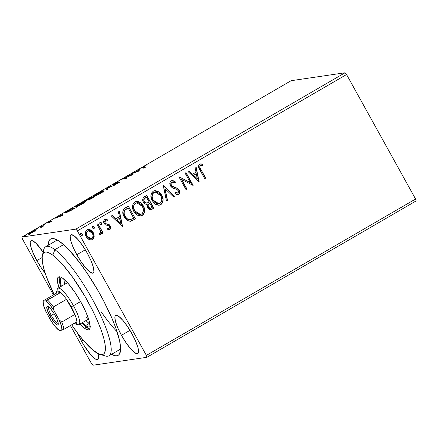 <?xml version="1.0" encoding="UTF-8"?>
<svg xmlns="http://www.w3.org/2000/svg" width="438" height="438" viewBox="0 0 438 438"><rect width="100%" height="100%" fill="white"/><g stroke="black" fill="none" stroke-linecap="round" stroke-linejoin="round"><path stroke-width="0.66" d="M100.379 294.829A67.249 15.062 59.9 0 1 120.258 352.037A67.249 15.062 59.9 0 1 111.531 354.331L115.156 355.722L116.875 355.776L118.287 355.262L119.371 354.189L120.521 350.416L120.576 347.745L119.645 340.983L115.731 327.777L111.591 317.43L103.488 300.583L97.121 289.096L86.735 272.584L79.639 262.669L69.428 250.394L63.286 244.393L57.953 240.424L53.639 238.633L51.914 238.584L50.507 239.093L49.423 240.166L48.678 241.787L48.202 245.291A67.249 15.062 59.9 0 1 54.52 238.841A67.249 15.062 59.9 0 1 100.379 294.829M36.841 260.605L42.108 257.544L36.841 260.605L41.32 267.903L45.13 273.044A22.064 4.944 59.9 0 1 36.841 260.605A22.064 4.944 59.9 0 1 31.005 240.752A22.064 4.944 59.9 0 1 43.138 252.184L36.14 243.418L32.658 240.823L31.432 240.604L30.611 241.124L30.233 242.367L30.841 246.786L33.162 253.186L36.841 260.605M121.463 335.294L129.976 330.351L121.463 335.294L125.936 342.593L130.535 348.664L134.543 352.585L137.362 353.751L138.184 353.231L138.561 351.993L137.948 347.575L135.627 341.169L131.947 333.751A22.064 4.944 59.9 0 1 137.789 353.603A22.064 4.944 59.9 0 1 121.463 335.294A22.064 4.944 59.9 0 1 115.621 315.442A22.064 4.944 59.9 0 1 131.947 333.751L127.474 326.452L122.875 320.381L118.868 316.466L116.048 315.3L115.232 315.82L114.855 317.057L115.462 321.476L117.784 327.881L121.463 335.294M76.803 254.724L85.317 249.78L76.803 254.724L81.276 262.028L85.875 268.094L89.883 272.014L92.703 273.181L93.524 272.66L93.896 271.423L93.289 267.005L90.967 260.599L87.288 253.186A22.064 4.944 59.9 0 1 93.13 273.038A22.064 4.944 59.9 0 1 76.803 254.724A22.064 4.944 59.9 0 1 70.961 234.872A22.064 4.944 59.9 0 1 87.288 253.186L82.815 245.888L78.216 239.816L74.208 235.896L71.389 234.73L70.567 235.25L70.195 236.487L70.803 240.905L73.124 247.311L76.803 254.724M98.041 353.636A22.064 4.944 59.9 0 1 97.827 359.483A22.064 4.944 59.9 0 1 81.501 341.175L83.22 340.173L81.501 341.175L83.685 344.909L90.573 354.545L94.586 358.459L96.179 359.412L97.406 359.625L98.222 359.111L98.523 355.957L97.992 353.45M101.151 311.752A63.045 14.12 -120.1 0 0 117.116 331.785M120.598 348.752A63.045 14.12 59.9 0 1 119.601 349.639L108.974 355.809A63.045 14.12 59.9 0 1 102.278 354.605M92.949 365.232L146.894 357.298L416.1 200.943L146.894 357.298L92.949 365.232L91.438 363.474L70.414 325.554L91.438 363.474L92.949 365.232M21.9 237.057L291.106 80.701L345.051 72.768L75.845 229.123L21.9 237.057L75.845 229.123L77.356 230.881L346.562 74.526L415.585 199.038L146.38 355.393L77.356 230.881L146.38 355.393L146.894 357.298L146.38 355.393L415.585 199.038L416.1 200.943L415.585 199.038L346.562 74.526L77.356 230.881L75.845 229.123L345.051 72.768L346.562 74.526L345.051 72.768L291.106 80.701L21.9 237.057L22.415 238.962L53.425 294.905L22.415 238.962L21.9 237.057M35.434 230.574L35.642 230.164L34.805 230.35L31.47 231.926L28.443 233.865L28.284 234.237L29.149 234.034L35.434 230.574L35.456 230.169L30.638 232.397C28.437 233.739 27.714 234.352 28.459 234.231L33.283 232.009L35.434 230.574L35.456 230.169M42.13 226.495L40.668 227.678L44.052 225.734L41.495 226.112L40.542 226.665L42.125 226.61L40.668 227.678L44.052 225.734L41.495 226.112L41.709 226.495L41.495 226.112L40.542 226.665L42.267 226.742M47.895 222.685L50.54 220.987L46.959 223.238L50.907 221.486L48.498 223.013L51.985 220.955L47.895 222.685L50.041 221.217L46.817 223.21L50.907 221.486L48.498 223.013L50.704 221.891L51.848 220.933L51.147 221.168L47.939 222.876M68.974 210.152L65.667 212.359L65.678 212.671L66.877 212.403L75.352 207.962L71.854 208.477L68.974 210.152C65.793 212.052 64.78 212.89 65.93 212.66L70.398 210.787L75.352 207.962L71.854 208.477L68.974 210.152M90.294 197.768L85.738 200.763L88.728 199.493L88.164 200.051L88.81 199.914L91.734 198.447L93.787 197.253L90.294 197.768L90.502 198.151L90.294 197.768L87.814 199.208C85.957 200.319 85.317 200.839 85.881 200.763L88.728 199.493L88.312 200.056L93.787 197.253L90.294 197.768M106.981 188.077L106.346 189.961L107.381 189.358L107.743 187.995L114.449 185.252L106.981 188.077L107.545 188.745L106.823 188.165L106.346 189.961L107.381 189.358L107.743 187.995L114.449 185.252L106.981 188.077M128.597 175.518L131.197 175.14L122.399 179.12L125.892 178.605L126.85 178.052L124.239 178.436L132.845 174.57L129.549 174.965L128.597 175.518L131.197 175.14L122.399 179.12L125.892 178.605L126.85 178.052L124.239 178.436L133.048 174.45L129.549 174.965L128.597 175.518M143.275 167.502C142.564 167.732 142.7 167.519 143.702 166.867L146.078 165.504L143.33 166.922C141.622 167.995 141.271 168.373 142.29 168.061L144.649 167.71L145.602 167.157L142.832 167.491L146.078 165.504L141.917 167.847L144.649 167.71L145.602 167.157L143.275 167.502L143.489 167.885L142.837 167.508L143.242 168.241M139.087 170.946L139.563 169.15L138.528 169.752L138.375 170.327L134.893 172.353L131.46 173.859L138.928 171.039L139.563 169.15L138.528 169.752L138.375 170.327L134.893 172.353L131.46 173.859L139.087 170.946M114.039 184.349L118.304 181.792L114.756 183.522L112.955 184.907L118.753 182.416L115.38 184.497L119.919 181.885L114.039 184.349L117.707 182.213L116.798 182.443L113.081 184.902L118.824 182.405L114.072 184.562M103.467 190.864L98.008 193.267L93.584 196.344L95.5 195.906L99.459 193.979L103.149 191.685L103.795 191.061L103.467 190.864C102.519 190.99 100.313 192.003 96.864 193.914C93.858 195.753 92.889 196.585 93.951 196.405C94.893 196.29 97.116 195.266 100.614 193.328C103.582 191.499 104.534 190.678 103.467 190.864L103.817 190.908M85.032 201.573L79.568 203.977L75.15 207.054L77.061 206.616L81.605 204.365L84.715 202.394L85.355 201.77L85.032 201.573C84.08 201.694 81.879 202.712 78.424 204.623C75.424 206.462 74.449 207.294 75.511 207.114C76.458 206.999 78.681 205.975 82.174 204.037C85.147 202.208 86.1 201.387 85.032 201.573L85.383 201.617M62.475 215.441L62.952 213.645L61.917 214.248L61.763 214.823L58.281 216.848L54.849 218.354L62.316 215.534L62.952 213.645L61.917 214.248L61.763 214.823L58.281 216.848L54.849 218.354L62.475 215.441M44.764 224.322L43.132 225.241L44.818 224.327M37.449 228.565L35.823 229.49L37.504 228.57M25.53 235.491L23.904 236.411L25.585 235.496M88.153 229.452L93.053 232.677L94.17 236.504L94 234.505L92.741 231.839L90.639 229.961L88.865 229.408L87.08 229.857L85.793 231.193L85.35 233.038L85.848 235.847L86.801 237.555L88.602 239.257L90.305 239.936L92.057 239.75L93.458 238.655L94.121 236.963L93.973 236.536L92.259 239.581L94.17 236.504L93.256 232.644L88.252 229.435L87.08 229.857C85.038 231.779 84.764 234.067 86.259 236.706L89.034 239.498L91.307 239.958L92.456 239.553L91.208 239.969M97.986 223.741L97.028 224.294L100.406 230.744L100.603 232.961L99.656 233.629L99.749 234.888L100.439 234.877L101.293 234.001L101.457 232.282L102.224 233.662L103.176 233.109L97.986 223.741L97.028 224.294L100.406 230.744L100.176 233.547L99.656 233.629L99.749 234.888L100.652 234.79L101.457 232.282L102.224 233.662L103.176 233.109L97.986 223.741M105.372 219.378L107.337 219.766L105.47 219.361L104.671 219.641C103.488 220.719 103.319 222.011 104.162 223.511L105.279 224.782L108.701 225.805L109.401 226.523L109.177 228.318L107.409 228.045L107.299 229.173L109.319 229.627L110.261 229.14L110.798 227.317L109.845 225.225L108.788 224.415L105.81 223.676L104.868 222.345L104.885 221.431L105.416 220.73L107.272 220.955L107.337 219.766L106.018 219.339L104.452 219.788L103.724 220.971L103.757 222.509L105.279 224.782L108.35 225.641L109.265 226.309L109.511 227.963L108.733 228.439L107.409 228.045L107.299 229.173L108.569 229.605L109.878 229.435L109.215 229.638M130.365 221.267L135.446 218.929L128.345 206.106L123.954 208.931L122.881 211.209L123.368 215.025L125.816 219.099L127.518 220.511L130.113 221.278L132.024 220.807L135.446 218.929L128.345 206.106L125.46 207.782C122.41 210.169 121.983 213.169 124.178 216.788C125.487 219.498 127.551 220.993 130.365 221.267L130.655 221.234M146.779 195.403L143.221 197.845L142.739 199.263L143.067 201.496L144.962 203.873L147.168 204.316L147.152 206.911L148.356 208.844L150.174 209.807L152.134 209.238L153.886 208.22L146.779 195.403L144.299 196.843C142.536 198.272 142.23 200.051 143.39 202.175C144.233 203.714 145.487 204.431 147.168 204.316L147.513 207.721L150.677 209.797L153.886 208.22L146.779 195.403M163.467 185.707L166.44 200.927L167.48 200.325L165.104 188.849L173.508 196.821L174.548 196.219L163.467 185.707M185.088 173.152L190.371 182.69L178.885 176.755L185.991 189.572L186.944 189.019L181.65 179.46L193.147 185.416L186.041 172.599L185.088 173.152L190.371 182.69L178.885 176.755L185.991 189.572L186.944 189.019L181.65 179.46L193.147 185.416L186.041 172.599L185.088 173.152M200.976 169.594L199.985 167.557L199.963 166.128L200.818 165.383L202.953 165.602L202.887 164.332L201.31 163.905L199.728 164.212L198.704 165.416L198.622 167.037L204.749 178.677L205.701 178.124L200.976 169.594C199.816 168.192 199.646 166.834 200.467 165.52L202.953 165.602L202.887 164.332L200.599 163.916L199.728 164.212C198.206 165.98 198.277 167.918 199.952 170.021L204.749 178.677L205.701 178.124L204.71 178.611L205.504 178.151L200.976 169.594M199.186 181.907L196.054 166.785L195.014 167.387L196.016 172.233L192.534 174.258L188.986 170.886L187.946 171.488L199.027 182L196.054 166.785L195.014 167.387L196.016 172.233L192.534 174.258L188.986 170.886L187.946 171.488L199.186 181.907M171.888 180.533L175.49 181.994L171.981 180.516L171.149 180.812L169.96 182.432L170.294 185.493L172.331 187.721L176.695 189.331L177.905 190.229L178.49 191.926L178.096 192.808L177.171 193.174L175.266 192.326L174.959 193.547L176.678 194.456L178.337 194.434L179.361 193.486L179.684 192.342L178.803 189.555L177.357 188.274L172.43 186.342L171.099 184.431L171.143 183.106L171.948 182.088L173.612 182.148L175.074 183.095L175.49 181.994L172.884 180.538L171.149 180.812C169.637 182.208 169.407 183.867 170.453 185.8C171.504 187.371 172.955 188.351 174.811 188.74L176.695 189.331L178.189 190.656L177.839 193.005L177.193 193.191M154.713 190.672L161.748 195.107L159.251 192.107L155.72 190.623L153.256 191.203L151.521 193.087L150.935 195.644L151.668 199.52L153.782 202.86L155.846 204.469L158.321 205.241L159.607 205.126L161.075 204.464L162.334 203.073L163.067 199.41L162.553 196.914L161.545 195.134C163.642 198.753 163.33 201.929 160.604 204.666L160.801 204.634C163.527 201.896 163.839 198.721 161.748 195.107L158.874 191.833L154.806 190.656L153.256 191.203C150.491 193.914 150.152 197.078 152.243 200.708L155.118 204.02L159.208 205.198L160.801 204.634L159.109 205.214M136.278 201.381L143.308 205.816L140.812 202.816L137.286 201.332L134.822 201.913L133.081 203.796L132.5 206.353L133.229 210.229L135.342 213.569L137.412 215.178L139.881 215.945L141.167 215.835L142.64 215.173L143.894 213.782L144.496 212.189L144.628 210.12L144.113 207.623L143.106 205.844C145.202 209.463 144.89 212.638 142.164 215.376L142.366 215.343C145.093 212.605 145.405 209.43 143.308 205.816L140.439 202.542L136.371 201.365L134.822 201.913C132.052 204.623 131.718 207.787 133.804 211.417L136.678 214.73L140.773 215.907L142.366 215.343L140.669 215.923M122.574 226.402L119.443 211.28L118.402 211.882L119.404 216.728L115.928 218.754L112.374 215.386L111.334 215.989L122.416 226.495L119.443 211.28L118.402 211.882L119.404 216.728L115.928 218.754L112.374 215.386L111.334 215.989L122.574 226.402M99.919 222.312L101.507 222.893L100.516 222.186L99.831 222.586L99.826 223.621L100.505 224.404L101.468 224.294L101.6 223.084L101.304 222.92L101.101 224.448L101.507 222.893L100.116 222.285L99.913 223.813L101.304 224.42L100.937 224.519M92.61 226.561L94.192 227.136L93.206 226.435L92.522 226.835L92.511 227.869L93.195 228.652L94.154 228.537L94.285 227.333L93.995 227.169L93.792 228.696L94.192 227.136L92.807 226.534L92.604 228.061L93.989 228.669L93.623 228.767M80.685 233.487L82.273 234.062L81.287 233.355L80.597 233.755L80.592 234.79L81.271 235.578L82.234 235.463L82.366 234.253L82.076 234.089L81.873 235.622L82.273 234.062L80.888 233.454L80.685 234.987L82.07 235.589L81.703 235.693M77.477 332.946L81.501 341.175A22.064 4.944 59.9 0 1 77.477 332.946M43.378 253.186A63.045 14.12 59.9 0 1 45.645 246.775L56.272 240.604A63.045 14.12 59.9 0 1 57.537 240.183M200.5 163.932L202.887 164.332L202.75 165.553L202.69 164.359L200.292 163.965M200.467 165.52L200.265 165.553C199.449 166.867 199.613 168.225 200.774 169.626L200.237 168.619M200.002 168.121L199.766 166.155L200.807 165.383M188.844 170.973L192.534 174.258L188.844 170.973M195.868 166.889L198.983 181.94L195.868 166.889M196.142 173.815L193.47 175.364L197.396 178.863L193.47 175.364L197.396 178.863L193.673 175.331L196.339 173.787L193.47 175.364L196.339 173.787L197.396 178.863L196.142 173.815M185.876 172.692L193.147 185.416L192.868 185.493L185.876 172.692M181.447 179.487L186.944 189.019L185.958 189.506L186.747 189.046L181.447 179.487M178.983 176.7L190.371 182.69L178.983 176.7M171.948 182.088L171.751 182.115C170.732 182.985 170.557 184.048 171.22 185.296L171.417 185.263C170.754 184.015 170.929 182.958 171.948 182.088L172.413 181.923L171.751 182.115L175.074 183.095L175.49 181.994L174.932 182.98L175.288 182.022L174.308 181.294M172.43 186.342L171.417 185.263L172.227 186.369L175.14 187.469L172.43 186.342M177.543 188.378L174.943 187.497L177.543 188.378L178.912 190.076L177.543 188.378M177.839 193.005L175.266 192.326L174.959 193.547L177.85 194.576L178.556 194.324C179.865 193.125 180.051 191.696 179.115 190.048L178.912 190.076C179.848 191.729 179.662 193.153 178.354 194.352L177.751 194.587M175.069 192.353L177.636 193.032M173.634 180.905L172.386 180.527M177.319 193.163L175.364 192.545M177.91 194.549L178.819 193.996L179.487 192.37M179.175 190.623L177.341 188.411L173.541 187.026M173.547 187.031L172.545 186.566M172.227 186.369L171.116 185.093L170.847 183.571L171.4 182.383L172.583 181.945M173.508 196.821L174.548 196.219L173.453 196.766L174.346 196.246L163.325 185.789L166.44 200.927L167.48 200.325L165.104 188.849L173.508 196.821M164.907 188.877L167.48 200.325L166.424 200.85L167.278 200.352L164.907 188.877M159.394 205.154L161.6 203.845L162.733 201.496M161.6 203.845L161.923 203.435M162.837 200.867L162.881 200.199M162.783 198.693L162.679 198.118M162.553 197.593L162.115 196.312M161.857 195.737L160.012 193.01M157.395 191.149L156.766 190.908M155.682 190.667L154.247 190.754M157.839 203.796L158.868 203.741L156.432 203.462L154.231 201.896L152.534 199.224L151.975 195.496L152.544 193.815L153.601 192.665M152.758 199.712L152.534 199.224M155.216 192.074L153.82 192.528L155.216 192.074L160.795 195.666C162.482 198.573 162.23 201.13 160.034 203.347L158.906 203.741L153.196 200.155C151.499 197.231 151.772 194.68 154.017 192.501L154.05 192.408M154.28 192.304L155.353 192.074M153.82 192.528C151.57 194.707 151.296 197.264 152.999 200.182L158.906 203.741M150.322 209.846L153.683 208.247L146.615 195.496L153.886 208.22L150.579 209.807M145.263 197.932L146.358 197.297L145.263 197.932C143.735 198.786 143.363 200.029 144.146 201.655L144.348 201.622C143.565 199.996 143.938 198.759 145.465 197.905L146.555 197.27L149.199 202.033L147.113 203.046C145.898 203.21 144.978 202.734 144.348 201.622L144.146 201.655C144.775 202.761 145.701 203.237 146.916 203.073L146.089 203.106L144.644 202.334L143.735 200.078M143.784 199.591L144.376 198.562M150.25 208.368L149.44 208.318L148.482 207.53L147.885 205.143M148.077 204.661L148.805 203.938M149.238 203.659L149.725 203.38L149.238 203.659C147.809 204.48 147.48 205.652 148.258 207.174L150.354 208.357L148.455 207.141C147.677 205.619 148.006 204.453 149.44 203.632L149.927 203.347L152.205 207.459L150.354 208.357M147.113 203.046L145.159 202.586L143.976 200.571L144.222 198.951L146.358 197.297L149.199 202.033L146.741 203.101M151.214 208.034L149.637 208.285L148.679 207.502L148.088 206.161L148.274 204.628L149.927 203.347L152.205 207.459L151.214 208.034M140.959 215.863L143.166 214.554L144.299 212.206M143.166 214.554L143.489 214.144M144.403 211.576L144.447 210.908M144.343 209.397L144.244 208.838M144.113 208.302L143.675 207.021M143.418 206.446L141.578 203.719M138.956 201.858L138.326 201.617M137.247 201.376L135.807 201.464M139.404 214.505L140.434 214.45L137.997 214.171L135.791 212.605L134.094 209.933L133.535 206.205L134.105 204.524L135.161 203.374M134.318 210.421L134.094 209.933M136.782 202.783L135.38 203.237L136.782 202.783L142.355 206.375C144.047 209.282 143.79 211.839 141.594 214.056L140.467 214.45L134.762 210.864C133.059 207.941 133.333 205.389 135.583 203.21L135.61 203.117M135.846 203.008L136.913 202.783M135.38 203.237C133.136 205.417 132.862 207.968 134.559 210.892L140.467 214.45M130.382 221.278L133.371 220.046L130.163 221.299M130.595 221.239L131.011 221.135M125.629 209.402L128.12 207.979L133.765 218.168L130.196 219.766L129.002 219.766M128.411 219.613L128.027 219.46M127.666 219.268L125.361 216.974L123.981 213.799M123.872 212.923L124.195 210.979L125.169 209.758M130.196 219.766L128.23 219.427L126.582 218.228L125.131 216.235L124.184 213.771L124.178 211.57L124.721 210.382L128.12 207.979L124.523 210.41C123.565 212.381 123.702 214.33 124.934 216.268L125.131 216.235C123.899 214.302 123.762 212.348 124.721 210.382L128.12 207.979L133.765 218.168L130.196 219.766C127.891 219.641 126.204 218.463 125.131 216.235L124.934 216.268C126.002 218.496 127.693 219.668 129.998 219.794M112.232 215.469L115.928 218.754L112.232 215.469M119.256 211.384L122.355 226.441L119.256 211.384M119.53 218.31L116.864 219.86L120.784 223.358L116.864 219.86L120.784 223.358L117.061 219.832L119.727 218.283L116.864 219.86L119.727 218.283L120.784 223.358L119.53 218.31M109.177 228.318L108.657 228.461M107.211 228.072L108.98 228.346M105.416 220.73L104.89 222.942L105.416 220.73L105.832 220.582L105.219 220.757L107.272 220.955L107.337 219.766L107.08 220.856L107.14 219.799L106.489 219.504M105.81 223.676L105.087 222.909L105.607 223.703L107.359 224.048L105.81 223.676M109.226 224.656L107.162 224.081L109.226 224.656L110.13 225.953L109.226 224.656M109.878 229.435C110.962 228.455 111.11 227.284 110.332 225.92L110.13 225.953C110.913 227.311 110.759 228.483 109.675 229.463L109.878 229.435M109.04 229.665L110.349 228.784M110.606 227.842L110.343 226.397L109.352 224.946L105.826 223.807L105.032 223.166L104.687 221.464L105.678 220.61M110.595 227.349L110.507 226.862M106.368 223.96L105.826 223.807M108.766 228.439L107.419 228.176M100.91 224.53L101.392 224.152L101.468 223.314L101.058 222.581L100.11 222.236M101.058 222.581L100.718 222.329M97.822 223.834L103.176 233.109L102.185 233.596L102.979 233.136L97.822 223.834M100.012 234.949L100.937 234.341L101.457 232.282L100.652 234.79L100.198 234.921M100.105 234.938L100.652 234.79M100.176 233.547L99.656 233.629M100.937 234.341L101.09 234.034M93.601 228.773L94.082 228.395L94.088 227.36L92.801 226.484M93.743 226.824L93.403 226.577M93.491 233.58L93.256 232.644L91.936 231.138L89.752 229.671M91.422 239.925L92.632 239.334L93.633 238.02L93.798 234.516M89.095 229.485L87.742 229.528M88.668 229.435L88.295 229.441M90.967 238.677L89.587 238.529L88.361 237.829L86.467 234.856L86.587 232.058L87.523 231.034L88.859 230.738M88.514 230.727L87.523 231.034C86.04 232.507 85.87 234.22 87.009 236.175L87.211 236.148C86.067 234.188 86.242 232.474 87.72 231.007L88.514 230.727L92.298 233.191C93.442 235.157 93.283 236.892 91.821 238.398L91.06 238.666L87.009 236.175L91.06 238.666M81.676 235.699L82.158 235.321L82.234 234.489L81.824 233.75L80.877 233.405M81.824 233.75L81.484 233.498M153.196 200.155L152.386 198.19L152.123 196.076L153.207 193.153L155.55 192.047L156.996 192.271L158.808 193.257L160.527 195.211L161.606 197.631L161.781 200.588L160.834 202.684L159.071 203.714L157.226 203.632L154.428 201.869L153.196 200.155M134.762 210.864L133.946 208.899L133.683 206.785L134.001 205.148L134.773 203.862L136.043 202.98L137.554 202.761L139.503 203.391L141.14 204.672L142.602 206.845L143.385 209.386L143.193 211.915L142.021 213.755L140.122 214.483L138.194 214.144L135.988 212.578L134.762 210.864M87.211 236.148L86.483 233.41L87.178 231.445L89.062 230.706L91.471 232.036L92.61 233.837L93.02 235.518L92.746 237.352L92.111 238.201L91.17 238.65L89.785 238.502L88.564 237.801L87.211 236.148M141.759 168.061L142.29 168.061M138.665 171.127L138.375 170.327L138.78 171.061L138.934 170.486L138.528 169.752L138.934 170.486L139.262 170.294L138.665 171.127M138.167 171.11L135.66 172.063L138.326 170.513L138.671 171.132L138.326 170.513L138.266 171.285L135.66 172.063L138.326 170.513L138.167 171.11M129.763 175.348L129.549 174.965L129.763 175.348M124.452 178.819L124.239 178.436L124.452 178.819M118.824 182.405L118.085 183.177L115.38 184.497L118.364 183.018L119.853 182.005L118.742 182.213L119.021 182.619M107.053 189.55L107.228 188.898L106.823 188.165L107.387 188.805L107.053 189.55M93.59 196.361L93.951 196.405M100.214 193.404L95.035 196.087L94.613 195.813L94.827 195.468L97.252 193.842L102.514 191.422L102.81 191.461L102.421 191.948L100.275 193.525L94.904 195.852C94.033 196.005 94.816 195.332 97.252 193.842L102.514 191.422C103.373 191.269 102.607 191.932 100.214 193.404M88.936 199.865L88.728 199.493L88.936 199.865M89.259 199.504L91.356 198.025L92.478 197.861L89.259 199.504L91.356 198.025L92.538 197.976L89.281 199.723M90.994 198.08L88.958 199.246L89.232 199.744L88.958 199.246L86.724 200.193L89.697 198.272L91.06 198.195L86.834 200.21L89.697 198.272L90.994 198.08M75.155 207.07L75.511 207.114M76.464 206.555L76.168 206.512L76.541 206.046L79.267 204.289L84.37 202.164L81.32 204.376L76.464 206.555C75.599 206.714 76.382 206.041 78.818 204.551L84.08 202.132C84.939 201.978 84.173 202.641 81.775 204.113L76.464 206.555L76.595 206.796L76.174 206.522L76.579 207.256M72.067 208.86L71.854 208.477L72.067 208.86M65.552 212.616L65.93 212.66M71.257 208.981L74.104 208.685L70.633 210.656L66.883 212.101L67.019 212.348L66.576 212.069L66.954 211.609L71.257 208.981L74.038 208.57L66.883 212.101C66.215 212.255 66.51 211.899 67.77 211.045L71.257 208.981M62.054 215.622L61.763 214.823L62.169 215.556L62.322 214.981L61.917 214.248L62.322 214.981L62.65 214.79L62.054 215.622L61.714 215.009L62.059 215.633M61.555 215.611L59.048 216.558L61.714 215.009L61.654 215.786L59.048 216.558L61.714 215.009L61.555 215.611M51.334 221.502L51.147 221.168L51.334 221.502M32.976 232.052L29.532 233.892L29.357 233.427L34.498 230.722L33.031 232.151L29.412 233.678C28.826 233.782 29.341 233.339 30.956 232.348L34.498 230.722C35.084 230.618 34.575 231.061 32.976 232.052M94.904 195.852L94.608 195.802L95.019 196.547M102.514 191.422L103.215 192.189M84.08 202.132L84.775 202.898M66.883 212.101L66.576 212.063L66.981 212.802M29.412 233.678L29.625 234.385M34.498 230.722L35.106 231.478M45.645 246.775A63.045 14.12 59.9 0 1 54.892 249.682A63.045 14.12 -120.1 0 0 43.691 249.863L42.387 255.349A58.845 13.178 59.9 0 1 52.845 255.179L54.892 249.682L63.57 244.639L54.892 249.682A63.045 14.12 59.9 0 1 96.716 307.394A63.045 14.12 59.9 0 1 108.974 355.809M99.913 354.391L105.323 355.979A63.045 14.12 -120.1 0 0 99.804 313.674A63.045 14.12 -120.1 0 0 54.892 249.682L52.845 255.179A58.845 13.178 59.9 0 1 94.761 314.906A58.845 13.178 59.9 0 1 99.913 354.391A58.845 13.178 59.9 0 1 94.696 351.522A58.845 13.178 59.9 0 1 71.69 324.815L77.959 333.581L84.003 341.092L92.265 349.557L98.933 354.046L102.202 354.621L103.434 354.167L104.381 353.225L105.383 349.913L105.164 344.81L103.746 338.114L101.173 330.088L97.548 321.027L93.009 311.292L84.873 296.23L72.681 277.325L63.537 265.609L57.887 259.553L52.845 255.179L48.607 252.655L46.844 252.124L45.338 252.08L44.107 252.534L43.159 253.476L42.157 256.788L42.371 261.891L43.795 268.587L46.368 276.613L54.093 294.522A58.845 13.178 59.9 0 1 42.387 255.349M88.416 318.492A21.013 4.708 59.9 0 1 86.554 317.468M90.173 326.534A28.371 6.356 59.9 0 1 89.79 326.858A28.371 6.356 59.9 0 1 85.629 325.549L89.171 323.49A28.371 6.356 -120.1 0 0 89.899 323.994M58.495 276.986L58.468 277.002A30.474 6.827 59.9 0 0 58.944 287.662L57.509 281.88L57.4 279.236L57.92 277.522L59.048 276.8L60.74 277.101L62.935 278.404A30.474 6.827 59.9 0 1 83.149 306.299A30.474 6.827 59.9 0 1 89.073 329.699A30.474 6.827 59.9 0 1 84.605 328.297L86.379 327.268A30.474 6.827 -120.1 0 0 89.785 328.889M81.824 322.976A30.474 6.827 -120.1 0 0 86.379 327.268L84.605 328.297L80.05 324.005A30.474 6.827 59.9 0 0 84.605 328.297L86.801 329.6L88.492 329.902L89.62 329.179L90.14 327.465L89.292 321.355L86.083 312.502L80.997 302.264L74.816 292.184L68.47 283.808L62.935 278.404A30.474 6.827 59.9 0 0 58.468 277.002M59.524 276.783A30.474 6.827 -120.1 0 0 60.712 286.633M59.174 278.212L60.017 284.317M83.767 325.001L88.569 328.577M85.947 320.583A28.371 6.356 -120.1 0 0 89.171 323.49L85.629 325.549L82.404 322.636A28.371 6.356 59.9 0 0 85.629 325.549L87.671 326.764L89.248 327.038L90.299 326.37M61.758 277.615A28.371 6.356 59.9 0 0 61.293 277.791A28.371 6.356 59.9 0 0 61.293 286.293L60.302 279.871L60.783 278.278L61.835 277.604M63.828 279.11A28.371 6.356 -120.1 0 0 64.835 284.235M63.948 280.276L64.632 283.501M86.74 321.382L89.171 323.49M51.334 315.409A9.455 2.119 -120.1 0 0 58.243 323.293A9.455 2.119 59.9 0 1 51.334 315.409L54.164 313.761L51.334 315.409A9.455 2.119 59.9 0 1 48.755 306.956A9.455 2.119 -120.1 0 0 51.334 315.409L49.97 316.072L51.334 315.409M55.062 315.322A10.72 2.398 59.9 0 1 58.232 324.438A10.72 2.398 59.9 0 1 49.97 316.072L47.523 310.816L46.762 307.208L47.342 306.354L47.939 306.463L50.66 308.828L54.005 313.504L56.852 318.924L58.238 323.249L58.09 324.782L57.696 325.034L56.327 324.465L54.378 322.565L49.97 316.072A10.72 2.398 59.9 0 1 47.753 306.397A10.72 2.398 59.9 0 1 55.062 315.322M57.181 291.111A21.013 4.708 59.9 0 1 57.904 288.264A21.013 4.708 59.9 0 1 73.453 305.702L71.18 306.803A18.916 4.238 59.9 0 1 74.865 314.429L71.18 306.803L66.494 299.329L74.865 314.429L61.758 322.04L59.114 319.795L53.912 310.416L49.456 304.383L45.678 300.857L43.116 301.235L43.4 300.731L56.507 293.121L60.625 292.513L45.678 300.857L43.116 301.235L43.4 300.731L56.507 293.121L60.625 292.513A18.916 4.238 59.9 0 1 66.494 299.329A18.916 4.238 59.9 0 1 71.18 306.803L73.453 305.702A21.013 4.708 -120.1 0 0 57.247 289.294L56.601 292.036A18.916 4.238 59.9 0 1 60.625 292.513L58.867 291.292L57.553 290.985L56.748 291.604L56.507 293.121A18.916 4.238 59.9 0 1 56.601 292.036M75.09 323.874A18.916 4.238 59.9 0 1 74.104 323.414L75.818 323.945L76.623 323.326L76.864 321.81A18.916 4.238 59.9 0 1 75.09 323.874L77.794 324.668A21.013 4.708 -120.1 0 0 73.453 305.702L80.603 301.547L73.453 305.702A21.013 4.708 59.9 0 1 79.01 324.607A21.013 4.708 59.9 0 1 76.185 323.824M74.865 314.429A18.916 4.238 59.9 0 1 76.864 321.81A18.916 4.238 -120.1 0 0 74.865 314.429L61.758 322.04A18.916 4.238 59.9 0 1 63.756 329.425L76.864 321.81L63.756 329.425A18.916 4.238 -120.1 0 0 61.758 322.04L59.114 319.795L53.912 310.416L53.392 306.939L66.494 299.329L74.865 314.429M45.919 311.593L51.12 320.972L53.376 324.23L55.577 327.005L59.36 330.531L63.756 329.425L61.917 330.153L61.512 326.135L59.114 319.795A17.651 3.953 59.9 0 1 61.917 330.153L59.36 330.531A17.651 3.953 59.9 0 1 51.12 320.972L45.919 311.593A17.651 3.953 59.9 0 1 43.105 301.295A17.651 3.953 59.9 0 1 43.116 301.235L43.521 305.253L45.919 311.593M66.494 299.329A18.916 4.238 -120.1 0 0 60.625 292.513L47.518 300.123A18.916 4.238 59.9 0 1 53.392 306.939L66.494 299.329M53.392 306.939A18.916 4.238 -120.1 0 0 47.518 300.123L45.678 300.857A17.651 3.953 59.9 0 1 53.912 310.416L53.392 306.939M67.49 282.696L57.904 288.264M88.596 319.039L79.01 324.607"/></g></svg>
